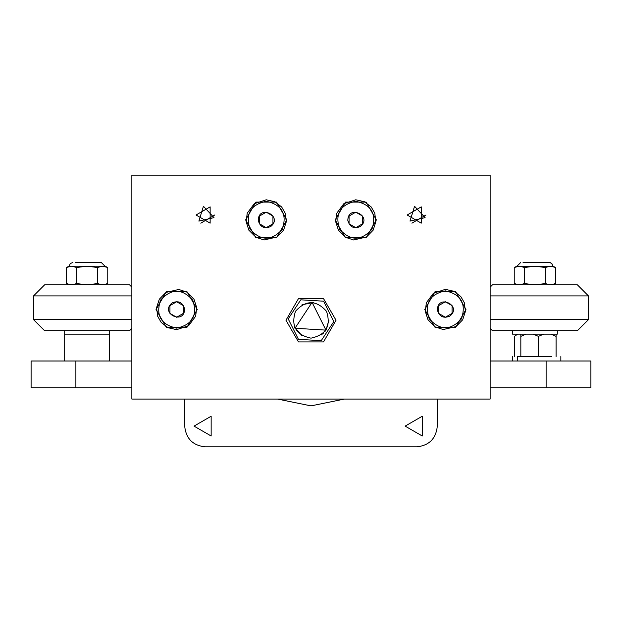<?xml version="1.0" encoding="UTF-8"?>
<svg xmlns="http://www.w3.org/2000/svg" width="622" height="622" viewBox="0 0 622 622"><rect width="100%" height="100%" fill="white"/><g stroke="black" fill="none" stroke-linecap="round" stroke-linejoin="round"><path stroke-width="0.93" d="M214.847 214.94L200.797 223.181M425.961 215.002L411.912 223.181M336.028 320.244L323.51 298.576L298.49 298.576L285.972 320.244L298.49 341.921L323.51 341.921L336.028 320.244M490.136 399.067L490.136 175.147L131.864 175.147L131.864 399.067L490.136 399.067M407.153 215.002L421.257 223.15L421.257 206.862L407.153 215.002M196.039 215.002L210.143 223.15L210.143 206.862L196.039 215.002M156.044 309.499L166.346 327.343L186.95 327.343L197.252 309.499L186.95 291.656L166.346 291.656L156.044 309.499M245.612 219.931L255.914 237.775L276.518 237.775L286.82 219.931L276.518 202.088L255.914 202.088L245.612 219.931M335.18 219.931L345.482 237.775L366.086 237.775L376.388 219.931L366.086 202.088L345.482 202.088L335.18 219.931M424.748 309.499L435.05 327.343L455.654 327.343L465.956 309.499L455.654 291.656L435.05 291.656L424.748 309.499M298.42 339.309L288.204 318.884L300.784 299.82L323.58 301.188L333.796 321.613L321.216 340.677L298.42 339.309M325.951 330.119L294.976 328.26L312.073 302.37L325.951 330.119L328.914 320.244M321.107 335.04L323.51 333.073L321.107 335.04M311 338.158C295.932 334.916 290.762 325.959 295.489 311.288C305.83 299.866 316.17 299.866 326.511 311.288C331.238 325.959 326.068 334.916 311 338.158M176.648 328.136C192.322 324.762 197.703 315.447 192.789 300.185C182.028 288.289 171.268 288.289 160.507 300.185C155.593 315.447 160.974 324.762 176.648 328.136M172.24 302.844C159.178 313.06 184.337 325.586 184.617 309.01C182.759 302.393 178.631 300.34 172.24 302.844M172.932 303.894L169.93 305.62L169.93 313.379L176.648 317.259L183.366 313.379L183.366 305.62L176.648 301.74L172.932 303.894M355.784 201.295C340.11 204.669 334.729 213.984 339.643 229.254C350.404 241.142 361.164 241.142 371.925 229.254C376.839 213.984 371.458 204.669 355.784 201.295M360.192 226.587C373.254 216.37 348.095 203.845 347.815 220.421C349.673 227.038 353.801 229.09 360.192 226.587M359.5 225.545L362.502 223.811L362.502 216.052L355.784 212.172L349.066 216.052L349.066 223.811L355.784 227.691L359.5 225.545M266.216 201.295C250.542 204.669 245.161 213.984 250.075 229.254C260.836 241.142 271.596 241.142 282.357 229.254C287.271 213.984 281.89 204.669 266.216 201.295M270.624 226.587C283.686 216.37 258.527 203.845 258.247 220.421C260.105 227.038 264.233 229.09 270.624 226.587M269.932 225.545L272.934 223.811L272.934 216.052L266.216 212.172L259.498 216.052L259.498 223.811L266.216 227.691L269.932 225.545M445.352 290.863C429.678 294.237 424.297 303.552 429.211 318.822C439.972 330.71 450.732 330.71 461.493 318.822C466.407 303.552 461.026 294.237 445.352 290.863M449.76 316.155C462.822 305.938 437.663 293.413 437.383 309.989C439.241 316.606 443.369 318.658 449.76 316.155M449.068 315.113L452.07 313.379L452.07 305.62L445.352 301.74L438.634 305.62L438.634 313.379L445.352 317.259L449.068 315.113M437.289 399.067L437.289 426.249C435.983 438.673 429.11 445.539 416.693 446.853L205.307 446.853C192.89 445.539 186.017 438.673 184.711 426.249L184.711 399.067M344.394 399.067L311 405.878L277.606 399.067M437.289 426.249C435.983 438.673 429.11 445.539 416.693 446.853M205.307 446.853C192.89 445.539 186.017 438.673 184.711 426.249M194.025 426.117L211.153 436.006L211.153 416.227L194.025 426.117M405.14 426.117L422.268 436.006L422.268 416.227L405.14 426.117M425.114 217.638L414.555 206.279L409.999 221.105L425.114 217.638M214.007 217.638L203.441 206.279L198.885 221.105L214.007 217.638M313.558 302.517L302.043 304.733M294.369 326.9L302.043 335.763M311.56 302.346L313.325 302.486M326.231 329.683L325.22 331.137M295.217 328.719L294.455 327.118M325.034 331.386L325.531 330.717M490.136 387.871L590.9 387.871L590.9 361.001L490.136 361.001M131.864 387.871L75.884 387.871L75.884 361.001L131.864 361.001M75.884 361.001L31.1 361.001L31.1 387.871L75.884 387.871M517.574 334.131L514.573 336.37L514.573 356.523M543.659 334.131L538.458 336.37L538.458 356.523M538.458 336.37L533.256 334.131M526.033 334.131L520.832 336.37L520.832 356.523M556.084 334.131L556.084 356.523M556.084 336.37L550.882 334.131M520.832 336.37L520.832 334.131M517.403 356.523L551.815 356.523L517.403 356.523L517.403 361.001M64.688 361.001L64.688 334.131L109.472 334.131L64.688 334.131L64.688 330.686M557.312 330.686L557.312 334.131L512.528 334.131L512.528 330.686M490.136 328.385L492.43 330.686L577.41 330.686L588.435 319.654L490.136 319.654M490.136 295.901L588.435 295.901L588.435 319.654M490.136 287.17L492.43 284.868L577.41 284.868L588.435 295.901M131.864 295.901L33.565 295.901L33.565 319.654L44.59 330.686L129.57 330.686L131.864 328.385M33.565 319.654L131.864 319.654M33.565 295.901L44.59 284.868L129.57 284.868L131.864 287.17M107.761 267.483L104.994 266.193L71.569 266.193L76.739 267.483L87.08 266.193L97.421 267.483L102.591 266.193L107.761 267.483L107.761 283.578L102.591 284.868L97.421 283.578L87.08 284.868L76.739 283.578L71.569 284.868L66.398 283.578L66.398 267.483L71.569 266.193L69.166 266.193L66.398 267.483M104.994 266.193L101.277 262.476L75.215 262.476M76.739 267.483L76.739 283.578M97.421 267.483L97.421 283.578M552.834 266.488L517.006 266.193L514.238 267.483L519.409 266.193L524.579 267.483L534.92 266.193L545.261 267.483L550.431 266.193L555.601 267.483L555.601 283.578L550.431 284.868L545.261 283.578L534.92 284.868L524.579 283.578L519.409 284.868L514.238 283.578L514.238 267.483M546.785 262.476L550.416 262.709M550.952 262.958L551.745 263.565M552.056 263.915L552.344 264.342M555.601 267.483L552.834 266.193L551.745 263.565L549.988 262.577L523.055 262.476M524.579 267.483L524.579 283.578M545.261 267.483L545.261 283.578M546.116 387.871L546.116 361.001M176.648 329.652L168.01 327.708L161.184 322.421L157.661 316.256L156.581 307.657L159.31 299.221L165.934 292.433L178.802 289.463L186.802 292.091L193.986 299.221L196.715 307.657L195.635 316.256L188.614 325.71L176.648 329.652M355.784 199.779L364.422 201.722L371.248 207.009L374.771 213.175L375.851 221.774L373.122 230.21L366.498 236.998L353.63 239.968L345.63 237.34L338.446 230.21L335.717 221.774L336.797 213.175L343.818 203.721L355.784 199.779M266.216 199.779L274.854 201.722L281.68 207.009L285.203 213.175L286.283 221.774L283.554 230.21L276.93 236.998L264.062 239.968L256.062 237.34L248.878 230.21L246.149 221.774L247.229 213.175L254.25 203.721L266.216 199.779M445.352 289.347L453.99 291.29L460.816 296.577L464.339 302.743L465.419 311.342L462.69 319.778L456.066 326.566L443.198 329.536L435.198 326.908L428.014 319.778L425.285 311.342L426.365 302.743L433.386 293.289L445.352 289.347M512.528 356.523L512.528 361.001M514.573 336.37L516.812 334.131M560.85 356.523L560.85 361.001M109.472 361.001L109.472 330.686M69.166 284.868L66.398 283.578M107.761 283.578L104.994 284.868M69.166 266.193L70.255 263.565L72.883 262.476L70.255 263.565L69.166 266.193M520.715 262.476L517.006 266.193M517.006 284.868L514.238 283.578M555.601 283.578L552.834 284.868"/></g></svg>
